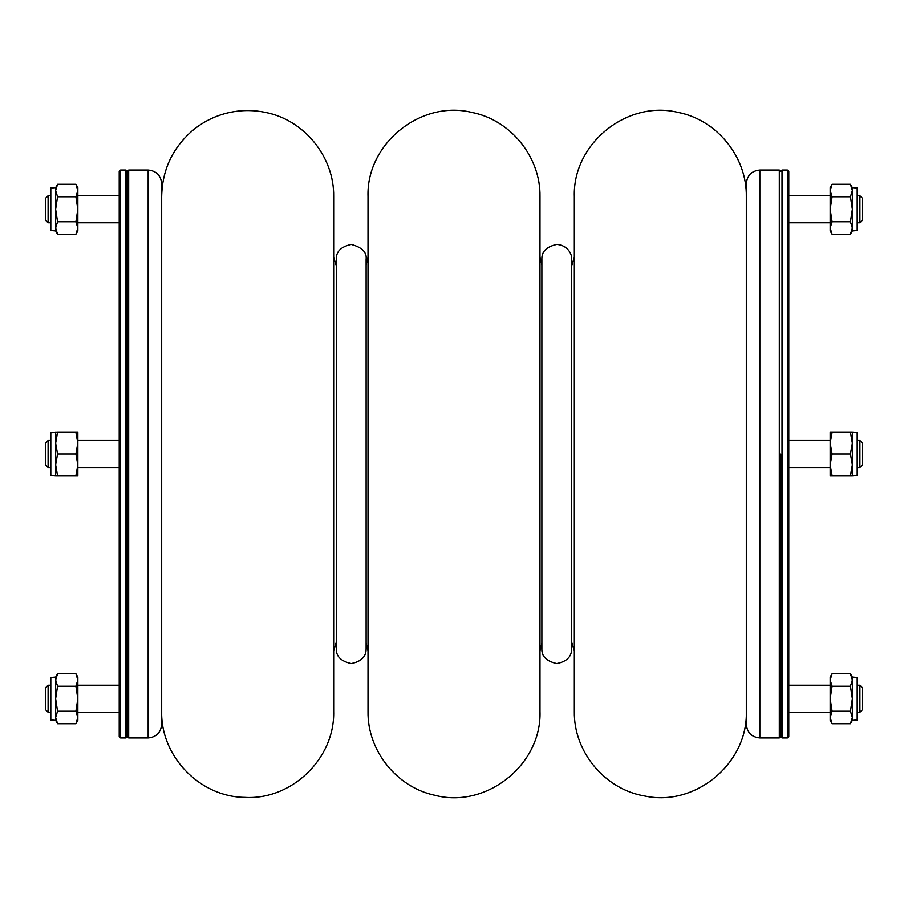 <?xml version="1.0" encoding="UTF-8"?>
<svg xmlns="http://www.w3.org/2000/svg" width="908" height="908" viewBox="0 0 908 908"><rect width="100%" height="100%" fill="white"/><g stroke="black" fill="none" stroke-linecap="round" stroke-linejoin="round"><path stroke-width="1.36" d="M55.638 677.096L50.814 677.459L50.814 719.999L55.638 720.362L57.567 723.71L75.92 723.71L77.85 717.468L75.92 723.71L77.85 720.362L77.85 677.096L75.92 673.747L57.567 673.747L55.638 679.99L57.567 686.232L55.638 698.729L57.567 711.214L55.638 717.468L57.567 723.71L55.638 717.468L55.638 677.096L57.567 673.747M75.92 673.747L77.85 679.99L75.92 686.232L77.85 698.729L75.92 711.214L57.567 711.214M75.92 711.214L77.85 717.468M75.92 686.232L57.567 686.232M55.638 720.362L55.638 717.468M161.681 711.441C160.58 756.273 199.771 796.872 244.615 797.372C291.604 800.334 334.939 758.52 333.667 711.441L333.667 196.559C334.382 157.073 304.316 119.947 265.533 112.444C252.537 109.732 239.587 109.97 226.705 113.171C213.834 116.44 202.314 122.353 192.156 130.9C172.35 148.31 162.192 170.205 161.681 196.559M368.012 711.441L368.012 196.559C366.219 143.861 420.688 99.744 471.854 112.444C510.636 119.947 540.714 157.073 539.988 196.559L539.988 711.441C541.838 764.627 486.336 808.892 434.887 795.283C396.671 787.281 367.32 750.485 368.012 711.441M368.012 628.892L368.012 651.002L366.117 643.159M333.667 628.892L333.667 279.108M571.631 641.752L574.333 651.002L574.333 196.559L574.333 711.441C573.561 751.881 605.171 789.688 645.123 796.078C695.676 806.871 748.01 763.095 746.319 711.441M539.988 279.108L539.988 256.998L541.883 264.841L541.883 259.302L541.883 648.698C541.509 656.348 546.457 661.308 556.763 663.578C566.796 661.614 571.756 656.654 571.631 648.698L571.631 259.302C572.335 255.125 568.294 245.205 556.763 244.422C546.457 246.692 541.509 251.652 541.883 259.302M852.362 230.904L857.186 230.541L857.186 188.001L852.362 187.638L850.433 184.29L832.08 184.29L830.15 190.532L832.08 184.29L830.15 187.638L830.15 230.904L832.08 234.253L850.433 234.253L852.362 228.01L850.433 221.768L852.362 209.271L850.433 196.786L852.362 190.532L850.433 184.29L852.362 190.532L852.362 230.904L850.433 234.253M832.08 234.253L830.15 228.01L832.08 221.768L830.15 209.271L832.08 196.786L850.433 196.786M832.08 196.786L830.15 190.532M832.08 221.768L850.433 221.768M852.362 187.638L852.362 190.532M77.713 440.482L75.92 432.367L77.85 443.183L75.92 454L77.85 464.817L75.92 475.633L77.85 475.633L77.85 432.367L57.567 432.367L55.763 440.482M830.287 467.518L832.08 475.633L830.15 464.817L832.08 454L830.15 443.183L832.08 432.367L830.15 432.367L830.15 475.633L850.433 475.633L852.362 464.817L850.433 454L852.362 443.183L850.433 432.367L852.362 432.367L852.362 475.633L850.433 475.633L852.237 467.518M852.362 432.367L857.186 432.73L857.186 475.27L852.362 475.633M832.08 454L850.433 454M832.08 432.367L850.433 432.367M782.015 454L782.015 737.943L787.429 737.943L787.429 170.057L782.015 170.057L782.015 454M787.429 170.057L788.78 171.419L788.78 736.581L787.429 737.943M780.664 454L780.664 736.581L780.664 454M746.319 724.414L746.319 183.586C747.125 175.369 751.631 170.863 759.837 170.057L759.837 737.943C751.631 737.137 747.125 732.631 746.319 724.414M759.837 737.943L779.314 737.943L779.314 170.057L759.837 170.057M859.899 440.482L862.6 443.183L862.6 464.817L859.899 467.518L859.899 440.482L857.186 440.482M859.899 685.211L862.6 687.912L862.6 709.545L859.899 712.247L859.899 685.211L857.186 685.211M859.899 712.247L857.186 712.247M830.15 712.247L788.78 712.247M859.899 195.753L862.6 198.455L862.6 220.088L859.899 222.789L859.899 195.753L857.186 195.753M830.15 195.753L788.78 195.753M128.686 170.057L127.336 171.419L125.985 170.057L125.985 737.943L127.336 736.581L127.336 171.419L127.336 736.581L128.686 737.943L128.686 170.057L148.163 170.057C156.369 170.863 160.875 175.369 161.681 183.586L161.681 724.414C160.875 732.631 156.369 737.137 148.163 737.943L148.163 170.057M48.101 467.518L45.4 464.817L45.4 443.183L48.101 440.482L48.101 467.518L50.814 467.518M48.101 222.789L45.4 220.088L45.4 198.455L48.101 195.753L48.101 222.789L50.814 222.789M48.101 195.753L50.814 195.753M77.85 195.753L119.22 195.753M48.101 712.247L45.4 709.545L45.4 687.912L48.101 685.211L48.101 712.247L50.814 712.247M77.85 712.247L119.22 712.247M55.638 475.633L50.814 475.27L50.814 432.73L57.567 432.367L55.638 443.183L57.567 454L55.638 464.817L57.567 475.633L55.638 475.633L55.638 432.367M75.92 454L57.567 454M75.92 475.633L57.567 475.633M125.985 170.057L120.571 170.057L120.571 737.943L125.985 737.943M120.571 737.943L119.22 736.581L119.22 171.419L120.571 170.057M55.638 187.638L50.814 188.001L50.814 230.541L55.638 230.904L57.567 234.253L75.92 234.253L77.85 228.01L75.92 234.253L77.85 230.904L77.85 187.638L75.92 184.29L57.567 184.29L55.638 190.532L57.567 196.786L55.638 209.271L57.567 221.768L55.638 228.01L57.567 234.253L55.638 228.01L55.638 187.638L57.567 184.29M75.92 184.29L77.85 190.532L75.92 196.786L57.567 196.786M75.92 196.786L77.85 209.271L75.92 221.768L57.567 221.768M75.92 221.768L77.85 228.01M55.638 230.904L55.638 228.01M852.362 720.362L857.186 719.999L857.186 677.459L852.362 677.096L850.433 673.747L832.08 673.747L830.15 679.99L832.08 673.747L830.15 677.096L830.15 720.362L832.08 723.71L850.433 723.71L852.362 717.468L850.433 711.214L852.362 698.729L850.433 686.232L852.362 679.99L850.433 673.747L852.362 679.99L852.362 720.362L850.433 723.71M832.08 723.71L830.15 717.468L832.08 711.214L850.433 711.214M832.08 711.214L830.15 698.729L832.08 686.232L850.433 686.232M832.08 686.232L830.15 679.99M852.362 677.096L852.362 679.99M333.667 651.002L336.369 641.752M368.012 256.998L366.117 264.841L366.117 259.302C366.991 252.276 362.031 247.317 351.237 244.422C340.943 246.692 335.983 251.652 336.369 259.302L336.369 648.698C335.983 656.348 340.943 661.308 351.237 663.578C361.282 661.614 366.242 656.654 366.117 648.698L366.117 259.302M336.369 266.248L333.667 256.998M746.319 196.559C747.046 157.05 716.934 119.901 678.117 112.433C626.963 99.778 572.551 143.884 574.333 196.559M574.333 256.998L571.631 266.248L571.631 259.302M539.988 651.002L541.883 643.159M779.314 737.943L780.664 736.581L782.015 737.943M779.314 170.057L780.664 171.419L782.015 170.057M830.15 440.482L788.78 440.482M859.899 467.518L857.186 467.518M830.15 467.518L788.78 467.518M830.15 685.211L788.78 685.211M859.899 222.789L857.186 222.789M830.15 222.789L788.78 222.789M148.163 737.943L128.686 737.943M77.85 467.518L119.22 467.518M48.101 440.482L50.814 440.482M77.85 440.482L119.22 440.482M77.85 222.789L119.22 222.789M48.101 685.211L50.814 685.211M77.85 685.211L119.22 685.211"/></g></svg>
